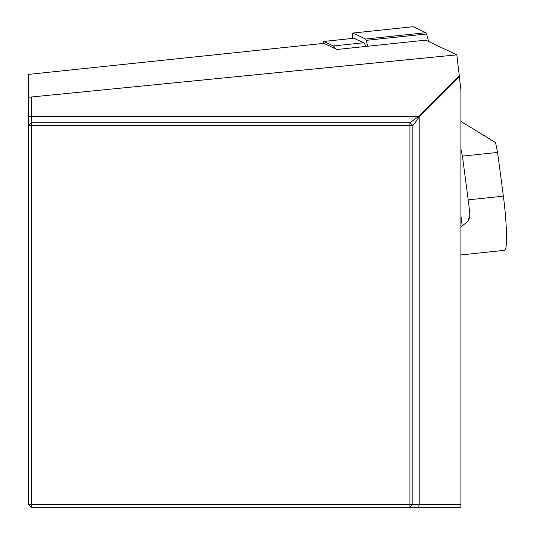 <?xml version="1.0" encoding="UTF-8"?>
<svg xmlns="http://www.w3.org/2000/svg" width="534" height="534" viewBox="0 0 534 534"><rect width="100%" height="100%" fill="white"/><g stroke="black" fill="none" stroke-linecap="round" stroke-linejoin="round"><path stroke-width="0.8" d="M323.878 43.367A9.612 1.008 84 0 1 323.944 43.341A9.612 1.008 84 0 1 324.004 43.354L336.987 49.475L425.691 40.15L456.837 54.835L460.895 89.852L460.895 504.416L419.19 504.416L419.19 116.973L418.689 116.472L459.427 75.735M459.527 76.636L419.19 116.973L412.835 125.71L412.835 504.416L419.19 504.416L418.689 507.3L31.246 507.3L31.246 504.416L409.952 504.416L409.952 125.71L31.246 125.71L31.246 504.416L28.362 504.416L31.246 507.3M460.895 504.416L460.895 507.3L418.689 507.3M456.837 54.835L28.362 97.288L28.362 74.406L324.004 43.354M31.246 97.188L31.246 122.827L409.952 122.827L418.689 116.472L31.246 116.472L28.362 116.973L28.362 97.288M28.362 504.416L28.362 116.973M409.952 507.3L412.835 504.416L409.952 504.416L409.952 507.3M412.835 125.71L409.952 122.827L409.952 125.71L412.835 125.71M31.246 125.71L31.246 122.827L28.362 125.71L31.246 125.71M323.277 43.414A11.534 1.208 84 0 1 323.738 41.432A11.534 1.208 84 0 1 323.818 41.445L333.396 45.957A56.711 5.927 84 0 1 335.198 48.627M353.895 38.281A11.534 1.208 84 0 1 353.969 38.254A11.534 1.208 84 0 1 354.049 38.268L363.627 42.78A56.711 5.927 84 0 1 365.83 46.445M460.895 121.412L495.525 142.565L497.588 152.424L462.417 156.122L468.198 199.863L503.375 196.165L497.588 152.424M503.375 196.165A43.254 4.519 84 0 1 505.638 248.851A43.254 4.519 84 0 1 504.663 250.312L460.895 254.918M460.895 148.852L462.417 156.122M460.895 215.769L461.736 222.131A43.254 4.519 -96 0 0 462.25 225.869M460.895 226.963L466.696 222.324L468.572 220.222L469.666 217.645L469.887 214.735A43.254 4.519 -96 0 0 468.198 199.863M367.806 46.238L366.137 40.35L426.506 34.002A9.612 1.008 -96 0 0 425.912 32.694L413.216 26.707A7.69 0.801 84 0 0 413.162 26.7A7.69 0.801 84 0 0 413.116 26.72M352.587 38.395A7.69 0.801 -96 0 1 352.794 33.048A7.69 0.801 -96 0 1 352.847 33.055L365.543 39.042A9.612 1.008 84 0 1 366.137 40.35M426.506 34.002L428.642 41.545M323.818 41.445L354.049 38.268M333.396 45.957L363.627 42.78M468.091 220.916L469.887 214.735M352.847 33.055L413.216 26.707M365.543 39.042L425.912 32.694M28.362 74.406L323.944 43.341M323.738 41.432L353.969 38.254M352.794 33.048L413.162 26.7"/></g></svg>

